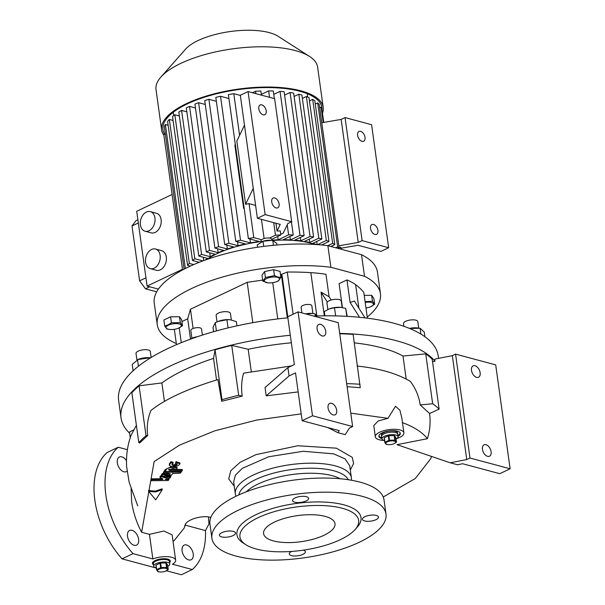 <?xml version="1.0" encoding="UTF-8"?>
<svg xmlns="http://www.w3.org/2000/svg" width="605" height="605" viewBox="0 0 605 605"><rect width="100%" height="100%" fill="white"/><g stroke="black" fill="none" stroke-linecap="round" stroke-linejoin="round"><path stroke-width="0.91" d="M384.523 440.606A8.115 2.957 -7.9 0 1 384.198 440.523A8.115 2.957 -7.9 0 1 381.982 438.882A8.115 2.957 -7.9 0 1 386.837 435.403A8.115 2.957 -7.9 0 1 395.836 435.01A8.115 2.957 -7.9 0 1 398.052 436.651A8.115 2.957 -7.9 0 1 396.078 439.003M395.488 432.514A8.115 2.957 -7.9 0 1 397.704 434.156A8.115 2.957 172.1 0 0 392.645 432.144A8.115 2.957 172.1 0 0 384.115 433.785A8.115 2.957 172.1 0 0 381.634 436.386A8.115 2.957 -7.9 0 1 386.489 432.915A8.115 2.957 -7.9 0 1 395.488 432.514M394.263 441.068A4.961 1.807 -7.9 0 1 393.575 443.889A4.961 1.807 -7.9 0 1 388.259 444.63A4.961 1.807 -7.9 0 1 387.155 444.441A4.961 1.807 -7.9 0 1 387.313 441.839A4.961 1.807 -7.9 0 1 394.263 441.068M388.259 444.63L386.482 444.388A6.088 2.223 -7.9 0 1 386.277 444.342A6.088 2.223 -7.9 0 1 386.081 444.282L384.772 442.452A6.088 2.223 -7.9 0 1 384.939 442.225L384.311 437.717A6.088 2.223 -7.9 0 0 384.152 437.944L384.772 442.452M393.711 443.836L396.343 442.315A6.088 2.223 -7.9 0 0 396.509 442.089L395.201 440.258L394.573 435.751A6.088 2.223 -7.9 0 0 394.377 435.698A6.088 2.223 -7.9 0 0 394.173 435.645L394.8 440.145A6.088 2.223 -7.9 0 1 395.005 440.198A6.088 2.223 -7.9 0 1 395.201 440.258M388.932 440.327A6.088 2.223 -7.9 0 1 389.491 440.213L388.871 435.706A6.088 2.223 -7.9 0 0 388.312 435.827L388.932 440.327L384.939 442.225M394.573 435.751L395.882 437.589L396.509 442.089M394.8 440.145L389.491 440.213M394.173 435.645L388.871 435.706M388.312 435.827L384.311 437.717M398.052 436.651L397.53 432.908A8.115 2.957 172.1 0 0 392.471 430.896A8.115 2.957 172.1 0 0 383.941 432.537A8.115 2.957 172.1 0 0 381.46 435.139L381.982 438.882M156.271 567.944A8.115 2.957 -7.9 0 1 155.946 567.868A8.115 2.957 -7.9 0 1 153.731 566.227A8.115 2.957 -7.9 0 1 158.586 562.748A8.115 2.957 -7.9 0 1 167.585 562.347A8.115 2.957 -7.9 0 1 169.801 563.996A8.115 2.957 -7.9 0 1 167.827 566.341M167.237 559.852A8.115 2.957 -7.9 0 1 169.453 561.5A8.115 2.957 172.1 0 0 164.394 559.481A8.115 2.957 172.1 0 0 155.863 561.122A8.115 2.957 172.1 0 0 153.383 563.731A8.115 2.957 -7.9 0 1 158.238 560.253A8.115 2.957 -7.9 0 1 167.237 559.852M166.012 568.413A4.961 1.807 -7.9 0 1 165.324 571.233A4.961 1.807 -7.9 0 1 160.007 571.975A4.961 1.807 -7.9 0 1 158.903 571.786A4.961 1.807 -7.9 0 1 159.062 569.184A4.961 1.807 -7.9 0 1 166.012 568.413M160.007 571.975L158.23 571.733A6.088 2.223 -7.9 0 1 158.026 571.68A6.088 2.223 -7.9 0 1 157.829 571.627L156.521 569.789A6.088 2.223 -7.9 0 1 156.687 569.562L156.06 565.062A6.088 2.223 -7.9 0 0 155.901 565.289L156.521 569.789M165.46 571.18L168.092 569.66A6.088 2.223 -7.9 0 0 168.258 569.434L166.942 567.596L166.322 563.096A6.088 2.223 -7.9 0 0 166.125 563.036A6.088 2.223 -7.9 0 0 165.921 562.99L166.549 567.49A6.088 2.223 -7.9 0 1 166.753 567.543A6.088 2.223 -7.9 0 1 166.942 567.596M160.68 567.671A6.088 2.223 -7.9 0 1 161.24 567.55L160.62 563.051A6.088 2.223 -7.9 0 0 160.06 563.164L160.68 567.671L156.687 569.562M166.322 563.096L167.63 564.926L168.258 569.434M166.549 567.49L161.24 567.55M165.921 562.99L160.62 563.051M160.06 563.164L156.06 565.062M153.405 561.644A8.115 2.957 172.1 0 0 153.209 562.484L153.731 566.227M169.801 563.996L169.279 560.253A8.115 2.957 172.1 0 0 168.871 559.496M342.135 307.537L341.243 301.093A7.207 2.632 172.1 0 0 337.265 299.324A7.207 2.632 172.1 0 0 330.043 300.382A7.207 2.632 172.1 0 0 326.957 303.075L327.849 309.526M329.279 308.921A10.277 3.751 -7.9 0 1 329.415 308.868A10.277 3.751 -7.9 0 1 340.449 307.34A10.277 3.751 -7.9 0 1 340.607 307.355M324.908 315.818L324.31 311.545L329.135 308.981L334.512 307.718L340.766 307.37L345.697 308.346L346.801 316.324M334.512 307.718L335.646 315.893M345.697 308.346L347.179 316.347M438.557 358.357L438.232 356.02A161.338 58.867 172.1 0 0 394.112 323.304A161.338 58.867 172.1 0 0 313.7 316.067M287.874 317.806A161.338 58.867 172.1 0 0 118.61 400.366L121.03 417.828A161.338 58.867 172.1 0 0 129.659 433.233M455.565 354.114L469.979 458.023L510.121 468.784L495.707 364.883L455.565 354.114L452.328 355.649L435.812 358.894L434.715 359.362L434.965 361.2A161.338 58.867 172.1 0 0 396.532 340.759A161.338 58.867 172.1 0 0 339.707 333.393M409.593 328.462L420.104 328.25L420.914 334.089M409.441 328.402A10.277 3.751 -7.9 0 1 417.027 327.88L417.684 327.94M420.104 328.25L424.256 332.084L424.899 336.728M418.705 328.054L417.813 321.626A7.207 2.632 172.1 0 0 411.967 319.856A7.207 2.632 172.1 0 0 403.527 323.615L403.906 326.307M213.603 331.699L213.02 327.479L215.259 322.692L216.401 330.92M218.382 321.323A10.277 3.751 -7.9 0 1 218.609 321.232A10.277 3.751 -7.9 0 1 226.399 319.644A10.277 3.751 -7.9 0 1 229.635 319.697A10.277 3.751 -7.9 0 1 229.855 319.72M215.259 322.692L218.095 321.429L226.928 319.75L228.062 327.895M226.928 319.75L230.044 319.735L236.358 321.595L236.948 325.838M231.329 319.916L230.429 313.45A7.207 2.632 172.1 0 0 223.759 311.741A7.207 2.632 172.1 0 0 216.25 314.804A7.207 2.632 172.1 0 0 216.144 315.432L217.036 321.86M138.303 359.317A10.277 3.751 -7.9 0 1 138.469 359.249L132.208 364.407L133.092 370.789M138.469 359.249A10.277 3.751 -7.9 0 1 138.636 359.188A10.277 3.751 -7.9 0 1 149.503 357.721L150.6 357.82M149.934 358.228L149.874 357.767L137.524 359.62L138.439 366.229M149.874 357.767L150.448 357.805M151.129 357.495L150.297 351.467A7.207 2.632 172.1 0 0 149.042 350.25A7.207 2.632 172.1 0 0 140.852 350.227A7.207 2.632 172.1 0 0 136.012 353.456L136.904 359.877M290.302 335.261A161.338 58.867 172.1 0 0 121.03 417.828M130.249 437.498L129.493 432.03L133.342 430.079M139.089 385.839L146.017 435.713L147.703 435.502L139.71 442.928L138.802 442.648L131.875 392.774A160.438 58.541 -7.9 0 1 139.089 385.839L161.883 382.927L164.454 401.47M216.545 379.985L213.55 358.417A140.61 51.304 172.1 0 0 161.883 382.927M213.55 358.417L215.062 349.796A160.438 58.541 -7.9 0 1 231.73 345.402L248.179 349.274L251.279 371.591M291.345 342.808A140.61 51.304 172.1 0 0 248.179 349.274M339.76 333.748A160.438 58.541 -7.9 0 1 353.138 334.391L360.255 387.684L347.111 386.716M406.174 379.002L402.99 356.035A140.61 51.304 172.1 0 0 354.311 342.869M402.99 356.035L425.731 353.865A160.438 58.541 -7.9 0 1 432.197 359.272L439.117 409.146L429.573 413.495C430.722 421.912 429.989 430.314 427.387 438.693L396.986 444.675L450.233 462.802L466.75 459.55L469.979 458.023M434.965 361.2L432.53 361.677M287.791 316.748L282.172 276.213L281.552 276.046A4.507 3.176 -75 0 0 281.053 274.519L280.523 274.768M272.734 282.679L277.763 318.918M281.552 276.046L287.352 317.859M281.053 274.519L287.254 272.031L293.107 314.229M282.172 276.213A4.507 3.176 -75 0 0 281.665 274.678M262.683 280.092L247.203 282.316L190.439 309.246L187.694 318.805L190.492 338.974M187.694 318.805L181.931 321.542M179.216 327.895L181.273 342.687M190.439 309.246L193.108 328.462M247.203 282.316L252.807 322.677M359.529 317.292L350.083 302.379L346.967 279.934L339.095 283.669L342.415 307.582M174.346 329.317L176.478 344.676M365.034 317.89L354.386 301.071L350.083 302.379M367.386 318.185L363.832 292.57A153.231 55.91 172.1 0 0 355.611 284.66A95.545 34.863 172.1 0 0 346.967 279.934M327.32 302.054L321.036 292.132L324.325 315.825M321.036 292.132L329.082 296.745L325.974 274.299A95.545 34.863 -7.9 0 0 310.834 272.651L316.846 315.961M287.254 272.031A153.231 55.91 -7.9 0 1 310.834 272.651M331.154 300.019L329.082 296.745M164.681 325.959L163.857 320.022L170.572 316.831L179.488 316.733L181.689 319.818L182.513 325.755L180.313 322.669L171.396 322.767L168.114 324.9L164.681 325.959L166.882 329.044L169.718 329.468M364.225 295.384L371.636 295.3L373.837 298.378L374.661 304.315L372.461 301.229L365.087 301.608M262.827 281.136L262.003 275.199L264.612 271.577L273.641 269.679L280.054 271.403L280.879 277.34L277.748 277.014L274.458 275.615L265.436 277.513L262.827 281.136L267.917 282.845M327.887 245.668L330.882 267.281L364.512 276.303L361.51 254.69L327.887 245.668A112.666 41.11 172.1 0 0 210.676 258.161A112.666 41.11 172.1 0 0 154.252 303.075L157.247 324.688A112.666 41.11 172.1 0 0 176.32 343.542M330.882 267.281A112.666 41.11 172.1 0 0 213.671 279.775A112.666 41.11 172.1 0 0 157.247 324.688M367.227 317.05A112.666 41.11 172.1 0 0 380.447 293.712A112.666 41.11 172.1 0 0 364.512 276.303M371.636 295.3L372.461 301.229M365.193 302.387A7.706 2.813 -7.9 0 1 372.809 303.135A7.706 2.813 -7.9 0 1 371.122 306.553A7.706 2.813 -7.9 0 1 370.305 306.901A7.706 2.813 -7.9 0 1 365.964 307.953M370.441 306.848L374.661 304.315M380.447 293.712L377.452 272.106A112.666 41.11 172.1 0 0 361.51 254.69M314.804 244.45A66.701 24.336 172.1 0 0 310.66 243.18A66.701 24.336 172.1 0 0 272.363 240.45M261.163 241.546A66.701 24.336 172.1 0 0 207.001 259.409M338.823 248.602L339.193 248.428L319.221 104.461A80.223 29.267 -7.9 0 0 317.678 102.903L337.658 246.863A80.223 29.267 -7.9 0 1 339.193 248.428M337.658 246.863L335.737 247.778M330.905 246.477L334.784 244.639L314.804 100.68A80.223 29.267 -7.9 0 0 312.687 99.386L332.667 243.354A80.223 29.267 -7.9 0 1 334.784 244.639M332.667 243.354L327.804 245.66M321.671 244.98L328.961 241.524L308.981 97.564A80.223 29.267 -7.9 0 0 306.364 96.513L326.337 240.472A80.223 29.267 -7.9 0 1 328.961 241.524M326.337 240.472L317.565 244.639M316.619 244.571A67.601 24.669 172.1 0 0 312.823 243.301L321.875 239.005L318.79 238.181L309.737 242.476A67.601 24.669 172.1 0 0 304.474 241.387L313.594 237.054A80.223 29.267 -7.9 0 0 310.04 236.449L290.06 92.489A80.223 29.267 -7.9 0 1 293.622 93.094L313.594 237.054M271.887 240.147A67.601 24.669 172.1 0 1 278.156 239.822L288.615 234.861A80.223 29.267 -7.9 0 1 293.251 234.952L283.178 239.731A67.601 24.669 172.1 0 1 290.392 239.898L300.035 235.322A80.223 29.267 -7.9 0 1 304.096 235.685L294.658 240.162A67.601 24.669 172.1 0 1 300.829 240.82L310.04 236.449M269.497 238.052L275.472 235.216A80.223 29.267 -7.9 0 1 280.833 234.967L271.766 239.27M261.617 239.739L253.782 237.636L249.071 203.658L255.605 205.413M239.588 135.339L233.802 93.677A80.223 29.267 -7.9 0 0 228.395 94.622L248.375 238.589A80.223 29.267 -7.9 0 1 253.782 237.636M248.375 238.589L259.159 241.478A67.601 24.669 172.1 0 0 250.493 242.907L240.503 240.23L220.523 96.263L228.94 98.524M220.523 96.263A80.223 29.267 -7.9 0 0 215.811 97.397L235.784 241.365A80.223 29.267 -7.9 0 1 240.503 240.23M235.784 241.365L245.418 243.944A67.601 24.669 172.1 0 0 238.083 245.728L228.871 243.263L208.891 99.296L216.348 101.3M208.891 99.296A80.223 29.267 -7.9 0 0 204.732 100.581L224.712 244.541A80.223 29.267 -7.9 0 1 228.871 243.263M224.712 244.541L233.727 246.961A67.601 24.669 172.1 0 0 227.389 249.018L218.587 246.651L198.614 102.691L205.276 104.476M198.614 102.691A80.223 29.267 -7.9 0 0 194.931 104.105L214.911 248.065A80.223 29.267 -7.9 0 1 218.587 246.651M214.911 248.065L223.623 250.402A67.601 24.669 172.1 0 0 218.155 252.693L209.504 250.372L206.275 251.899L214.926 254.221A67.601 24.669 172.1 0 0 210.29 256.732L201.571 254.395A80.223 29.267 -7.9 0 0 198.788 256.044L178.815 112.084A80.223 29.267 -7.9 0 1 181.598 110.428L186.839 111.834M205.284 260.021A67.601 24.669 172.1 0 1 207.591 258.411L198.788 256.044M199.211 262.313L192.503 260.513A80.223 29.267 -7.9 0 1 194.81 258.728L202.887 260.899M190.356 266.087L187.565 265.338A80.223 29.267 -7.9 0 1 189.32 263.409L193.713 264.589M184.079 269.149L164.31 126.649A80.223 29.267 -7.9 0 1 165.362 124.532L185.349 268.499A80.223 29.267 -7.9 0 0 185.327 268.507M316.755 241.44L317.194 244.609M322.767 244.465L322.851 245.101M172.1 194.477L136.715 211.274L147.091 286.082L158.389 289.114M182.483 269.293L147.091 286.082M145.049 231.208L151.22 232.864A10.141 7.147 -75 0 0 155.145 232.426A10.141 7.147 -75 0 0 161.202 222.247A10.141 7.147 -75 0 0 156.476 213.278L150.297 211.621A10.141 7.147 105 0 1 155.024 220.591A10.141 7.147 105 0 1 148.974 230.77A10.141 7.147 105 0 1 145.049 231.208A10.141 7.147 105 0 1 140.322 222.247A10.141 7.147 105 0 1 146.372 212.068A10.141 7.147 105 0 1 150.297 211.621M150.237 268.62L156.415 270.276A10.141 7.147 -75 0 0 160.34 269.83A10.141 7.147 -75 0 0 166.39 259.651A10.141 7.147 -75 0 0 161.664 250.689L155.493 249.026A10.141 7.147 105 0 1 160.219 257.995A10.141 7.147 105 0 1 154.162 268.174A10.141 7.147 105 0 1 150.237 268.62A10.141 7.147 105 0 1 145.51 259.651A10.141 7.147 105 0 1 151.568 249.472A10.141 7.147 105 0 1 155.493 249.026M198.41 262.094L198.478 262.6M203.28 257.254L203.741 260.581M209.746 252.837L210.29 256.732M217.618 248.791L218.155 252.693M227.389 249.018L226.852 245.116M238.083 245.728L237.538 241.834M290.392 239.898L289.931 236.532M300.829 240.82L300.36 237.463M309.737 242.476L309.268 239.111M319.69 107.826L321.096 107.161L323.221 122.513M323.758 122.422L321.905 109.066A80.223 29.267 -7.9 0 0 321.096 107.161M362.009 141.336A5.407 3.29 -115.4 0 1 357.88 136.564A5.407 3.29 -115.4 0 1 358.999 131.459A5.407 3.29 -115.4 0 1 360.625 131.361A5.407 3.29 -115.4 0 1 364.755 136.133A5.407 3.29 -115.4 0 1 363.635 141.23A5.407 3.29 -115.4 0 1 362.009 141.336M339.102 247.74L340.509 247.067A80.223 29.267 172.1 0 1 341.038 248.209L358.054 245.275L380.908 251.4L388.66 247.725L371.591 124.698L345.039 117.574L341.159 119.412L321.762 122.762M388.66 247.725L362.108 240.601L345.039 117.574M374.926 234.43A5.407 3.29 -115.4 0 1 370.797 229.658A5.407 3.29 -115.4 0 1 371.916 224.561A5.407 3.29 -115.4 0 1 373.542 224.455A5.407 3.29 -115.4 0 1 377.671 229.234A5.407 3.29 -115.4 0 1 376.552 234.332A5.407 3.29 -115.4 0 1 374.926 234.43M250.493 242.907L249.956 239.013M255.824 93.646L255.491 91.257A80.223 29.267 -7.9 0 1 260.861 91.007L261.436 95.151M252.398 92.724L255.491 91.257M240.344 95.431L233.802 93.677M280.833 234.967L280.274 230.913A80.223 29.267 172.1 0 0 277.045 231.049L280.244 224.402L257.39 218.269L240.321 95.25L248.073 91.567L274.632 98.691L291.701 221.717L287.821 223.555L283.246 233.091L280.743 234.279M263.19 114.829A5.407 3.29 -115.4 0 1 259.069 110.057A5.407 3.29 -115.4 0 1 260.18 104.96A5.407 3.29 -115.4 0 1 261.806 104.854A5.407 3.29 -115.4 0 1 265.935 109.626A5.407 3.29 -115.4 0 1 264.824 114.731A5.407 3.29 -115.4 0 1 263.19 114.829M276.114 207.931A5.407 3.29 -115.4 0 1 271.985 203.159A5.407 3.29 -115.4 0 1 273.105 198.054A5.407 3.29 -115.4 0 1 274.73 197.956A5.407 3.29 -115.4 0 1 278.86 202.728A5.407 3.29 -115.4 0 1 277.74 207.825A5.407 3.29 -115.4 0 1 276.114 207.931M257.39 218.269L265.141 214.593L248.073 91.567M265.141 214.593L291.701 221.717M278.156 239.822L277.687 236.457M264.113 238.529L261.451 219.358M321.951 109.422A80.223 29.267 172.1 0 0 321.86 107.561A80.223 29.267 172.1 0 0 299.921 91.294A80.223 29.267 172.1 0 0 210.933 95.257A80.223 29.267 172.1 0 0 162.942 129.614A80.223 29.267 172.1 0 0 164.734 134.318M322.48 113.233A81.569 29.766 172.1 0 0 323.199 107.372A81.569 29.766 172.1 0 0 300.889 90.833A81.569 29.766 172.1 0 0 210.396 94.864A81.569 29.766 172.1 0 0 161.603 129.795A81.569 29.766 172.1 0 0 163.879 135.24M323.199 107.372L317.61 67.11A81.569 29.766 172.1 0 0 309.541 56.454A81.569 29.766 172.1 0 0 295.3 50.57A81.569 29.766 172.1 0 0 160.869 77.085A81.569 29.766 172.1 0 0 156.014 89.532L161.603 129.795M309.541 56.454L278.066 36.262A50.699 18.498 172.1 0 0 269.217 32.602A50.699 18.498 172.1 0 0 185.659 49.081L160.869 77.085M209.504 250.372L189.531 106.404L186.302 107.94L206.275 251.899M189.531 106.404L195.476 108M181.598 110.428L201.571 254.395M192.503 260.513L172.531 116.553A80.223 29.267 -7.9 0 1 174.83 114.768L179.352 115.979M174.83 114.768L194.81 258.728M187.565 265.338L167.593 121.378A80.223 29.267 -7.9 0 1 169.339 119.45L173.068 120.448M169.339 119.45L189.32 263.409M165.362 124.532L168.129 125.273M165.331 134.03L163.819 134.756L182.574 269.943M235.292 144.293L234.861 145.177L243.633 208.354L244.201 208.506M294.09 96.46L298.817 94.214L301.903 95.046L321.875 239.005M298.817 94.214L318.79 238.181M284.584 95.091L290.06 92.489M300.035 235.322L280.054 91.363A80.223 29.267 -7.9 0 1 284.116 91.726L304.096 235.685M273.747 94.357L280.054 91.363M288.615 234.861L287.224 224.803M269.535 97.322L268.643 90.894A80.223 29.267 -7.9 0 1 273.279 90.992L274.337 98.607M261.33 94.365L268.643 90.894M291.436 221.838L293.251 234.952M275.472 235.216L273.725 222.655M306.364 96.513L302.371 98.411M312.687 99.386L309.45 100.929M317.678 102.903L315.273 104.045M341.356 249.283L341.205 248.186M340.509 247.067L340.796 249.131M277.045 231.049L275.963 223.253M249.071 203.658A80.223 29.267 172.1 0 0 245.6 204.256L236.835 141.078L244.473 125.175M245.6 204.256L253.238 188.344M243.633 208.354L244.057 207.47M362.108 240.601L358.228 242.439L341.159 119.412M358.228 242.439L338.83 245.789M149.73 286.793L145.48 288.804L156.695 291.814M137.887 219.759L136.019 220.643L132.003 225.968L139.619 280.833L145.48 288.804M145.949 277.831L139.619 280.833M138.333 222.965L132.003 225.968M264.612 271.577L265.436 277.513M266.427 282.573A7.706 2.813 -7.9 0 1 266.676 278.534A7.706 2.813 -7.9 0 1 277.476 277.332A7.706 2.813 -7.9 0 1 276.417 281.718A7.706 2.813 -7.9 0 1 268.144 282.868A7.706 2.813 -7.9 0 1 266.427 282.573M273.641 269.679L274.458 275.615M276.417 281.718L278.27 280.954L280.879 277.34M257.564 247.248L257.238 244.896L263.039 241.274L263.75 246.394M261.715 241.682L262.169 241.508A8.137 2.964 -7.9 0 1 270.904 240.298L272.787 240.503L273.46 245.32M263.039 241.274L271.569 240.359M272.787 240.503L276.727 243.361L276.961 245.01M261.216 241.894L261.058 240.798A5.407 1.974 -7.9 0 1 264.294 238.476A5.407 1.974 -7.9 0 1 270.291 238.211A5.407 1.974 -7.9 0 1 271.774 239.308L271.925 240.397M325.15 516.383A36.05 13.159 172.1 0 0 285.159 518.167A36.05 13.159 172.1 0 0 263.583 533.602A36.05 13.159 172.1 0 0 273.445 540.915A36.05 13.159 172.1 0 0 313.443 539.138A36.05 13.159 172.1 0 0 335.011 523.696A36.05 13.159 172.1 0 0 325.15 516.383M289.061 375.955L295.52 372.892L302.152 420.687L339.261 430.639L337.961 432.688L345.243 434.64L349.403 428.083L352.639 426.548L338.218 322.639L298.076 311.87L287.738 316.778L294.37 364.573L287.904 367.643L289.061 375.955L266.208 395.852L265.05 387.533L287.904 367.643M298.076 311.87L312.498 415.779L302.152 420.687M322.231 335.957A6.307 3.842 64.6 0 0 324.129 335.843A6.307 3.842 64.6 0 0 325.429 329.891A6.307 3.842 64.6 0 0 320.612 324.318A6.307 3.842 64.6 0 0 318.714 324.439A6.307 3.842 64.6 0 0 317.413 330.39A6.307 3.842 64.6 0 0 322.231 335.957M333.189 414.924A6.307 3.842 64.6 0 0 335.087 414.811A6.307 3.842 64.6 0 0 336.388 408.859A6.307 3.842 64.6 0 0 331.57 403.285A6.307 3.842 64.6 0 0 329.672 403.406A6.307 3.842 64.6 0 0 328.371 409.358A6.307 3.842 64.6 0 0 333.189 414.924M352.639 426.548L312.498 415.779M327.774 427.553L337.961 432.688M298.159 391.911L266.208 395.852M510.121 468.784L499.783 473.692L462.674 463.74L457.516 464.753L450.233 462.802M476.627 377.369A6.307 3.842 -115.4 0 1 471.809 371.803A6.307 3.842 -115.4 0 1 473.118 365.851A6.307 3.842 -115.4 0 1 475.008 365.73A6.307 3.842 -115.4 0 1 479.825 371.304A6.307 3.842 -115.4 0 1 478.525 377.255A6.307 3.842 -115.4 0 1 476.627 377.369M487.585 456.336A6.307 3.842 -115.4 0 1 482.767 450.77A6.307 3.842 -115.4 0 1 484.076 444.819A6.307 3.842 -115.4 0 1 485.966 444.705A6.307 3.842 -115.4 0 1 490.784 450.271A6.307 3.842 -115.4 0 1 489.483 456.223A6.307 3.842 -115.4 0 1 487.585 456.336M452.328 355.649L466.75 459.55M342.279 508.261A59.94 21.871 172.1 0 0 265.345 514.621A59.94 21.871 172.1 0 0 245.857 544.719A59.94 21.871 172.1 0 0 256.316 549.038A59.94 21.871 172.1 0 0 355.097 529.557A59.94 21.871 172.1 0 0 342.279 508.261M355.097 529.557L357.268 527.106A62.64 22.854 172.1 0 0 343.874 504.842A62.64 22.854 172.1 0 0 263.462 511.497A62.64 22.854 172.1 0 0 243.097 542.95L245.857 544.719M235.935 556.055A87.884 32.065 172.1 0 0 333.423 551.715A87.884 32.065 172.1 0 0 385.998 514.076A87.884 32.065 172.1 0 0 361.964 496.259A87.884 32.065 172.1 0 0 264.476 500.6A87.884 32.065 172.1 0 0 211.901 538.238A87.884 32.065 172.1 0 0 235.935 556.055M295.021 497.945A8.115 2.957 -7.9 0 1 303.551 496.312A8.115 2.957 -7.9 0 1 308.611 498.323A8.115 2.957 -7.9 0 1 306.138 500.932A8.115 2.957 -7.9 0 1 297.599 502.566A8.115 2.957 -7.9 0 1 292.54 500.554A8.115 2.957 -7.9 0 1 295.021 497.945M364.891 516.693A8.115 2.957 -7.9 0 1 373.421 515.052A8.115 2.957 -7.9 0 1 378.488 517.063A8.115 2.957 -7.9 0 1 376.007 519.672A8.115 2.957 -7.9 0 1 367.477 521.313A8.115 2.957 -7.9 0 1 362.418 519.294A8.115 2.957 -7.9 0 1 364.891 516.693M221.899 532.642A8.115 2.957 -7.9 0 1 230.429 531.001A8.115 2.957 -7.9 0 1 235.489 533.02A8.115 2.957 -7.9 0 1 233.016 535.622A8.115 2.957 -7.9 0 1 224.478 537.263A8.115 2.957 -7.9 0 1 219.418 535.243A8.115 2.957 -7.9 0 1 221.899 532.642M303.332 550.164A8.115 2.957 -7.9 0 1 305.366 551.76A8.115 2.957 -7.9 0 1 302.886 554.361A8.115 2.957 -7.9 0 1 294.355 556.003A8.115 2.957 -7.9 0 1 289.296 553.991A8.115 2.957 -7.9 0 1 291.655 551.435M385.998 514.076L384.039 499.949A87.884 32.065 172.1 0 0 360.005 482.124A87.884 32.065 172.1 0 0 262.517 486.465A87.884 32.065 172.1 0 0 209.943 524.104L211.901 538.238M234.248 486.148L228.728 478.963L230.83 470.637L240.283 462.19L255.945 454.65L297.698 445.756L336.35 448.169L352.231 457.327L353.585 463.46L350.318 470.04M425.731 353.865L432.651 403.739A160.438 58.541 -7.9 0 1 439.117 409.146M357.048 366.033C379.327 368.385 397.114 373.519 410.402 381.437C415.711 388.576 418.978 396.404 420.21 404.927L432.651 403.739M346.68 383.623A160.438 58.541 -7.9 0 1 360.058 384.266M231.73 345.402L238.65 395.277L242.227 396.116C241.077 387.578 241.554 379.925 243.656 373.134L291.519 365.927M215.062 349.796L221.982 399.671A160.438 58.541 -7.9 0 1 238.65 395.277M147.703 435.502C146.569 426.941 147.62 418.63 150.857 410.561C165.135 399.126 187.489 388.796 217.936 379.577L221.702 401.274L221.982 399.671M221.702 401.274L242.227 396.116M138.802 442.648A160.438 58.541 -7.9 0 1 146.017 435.713M210.873 517.373L210.003 517.192C201.291 515.044 185.523 519.982 184.926 525.601L184.17 528.12L173.862 540.908L172.932 540.658M185.092 525.049L184.926 525.601A62.912 58.171 -170 0 0 185.304 524.558M208.513 516.95L208.959 524.021L205.473 530.585L185.236 525.155M137.721 505.863L129.122 482.177L126.626 466.697C126.142 458.348 126.914 450.18 128.925 442.179L130.778 435.88L136.39 425.262M156.279 568.034L122.021 558.846L133.009 553.635L152.853 558.959A14.422 5.263 -7.9 0 1 167.472 556.668A14.422 5.263 -7.9 0 1 175.647 560.215L172.123 534.85L163.902 531.039L149.435 534.351L141.623 532.256C136.488 522.395 133.168 512.329 131.678 502.059L131.096 488.56M205.473 530.585A72.108 43.87 -115.4 0 1 192.299 569.539L181.311 574.75L166.42 570.757M122.021 558.846A72.108 43.87 -115.4 0 1 107.259 452.449L118.247 447.239L127.413 449.696M153.526 564.737A9.014 3.29 -7.9 0 1 152.43 563.436A9.014 3.29 -7.9 0 1 155.182 560.54A9.014 3.29 -7.9 0 1 164.666 558.725A9.014 3.29 -7.9 0 1 170.292 560.964A9.014 3.29 -7.9 0 1 169.597 562.506M175.647 560.215A14.422 5.263 -7.9 0 1 172.455 564.215L192.299 569.539M170.156 560.555A9.014 3.29 -7.9 0 1 169.476 561.674M153.405 563.905A9.014 3.29 -7.9 0 1 152.445 563.013M149.435 534.351L152.853 558.959M193.222 553.93A8.115 4.938 64.6 0 0 184.185 545.113A8.115 4.938 64.6 0 0 182.105 550.951A8.115 4.938 64.6 0 0 191.142 559.769A8.115 4.938 64.6 0 0 193.222 553.93M126.49 460.692A8.115 4.938 64.6 0 0 119.404 457.002A8.115 4.938 64.6 0 0 117.325 462.84A8.115 4.938 64.6 0 0 126.354 471.658A8.115 4.938 64.6 0 0 127.035 471.219M134.113 545.286A8.115 4.938 64.6 0 0 136.556 545.128A8.115 4.938 64.6 0 0 138.227 537.482A8.115 4.938 64.6 0 0 132.034 530.32A8.115 4.938 64.6 0 0 129.599 530.472A8.115 4.938 64.6 0 0 127.92 538.125A8.115 4.938 64.6 0 0 134.113 545.286M133.009 553.635A72.108 43.87 -115.4 0 1 118.247 447.239M420.21 404.927L429.573 413.495M431.418 456.397L430.783 458.605L415.348 478.479L383.237 497M141.623 532.256L154.139 461.577L179.67 445.053L214.919 430.775L256.709 420.044L301.207 413.88M350.779 413.155L387.964 418.342L395.526 406.258L399.958 410.319L401.856 418.168L403.898 432.877A14.422 5.263 -7.9 0 1 399.497 437.506A14.422 5.263 -7.9 0 1 396.729 438.602M402.257 422.57C413.994 426.85 422.373 432.227 427.387 438.693M383.782 440.402A14.422 5.263 -7.9 0 1 375.327 436.84A14.422 5.263 -7.9 0 1 379.728 432.204A14.422 5.263 -7.9 0 1 394.899 429.293A14.422 5.263 -7.9 0 1 403.898 432.877M387.964 418.342L378.17 420.982L373.769 425.617L375.327 436.84M398.007 436.326A10.814 3.948 172.1 0 0 400.329 433.369A10.814 3.948 172.1 0 0 393.583 430.684A10.814 3.948 172.1 0 0 382.201 432.87A10.814 3.948 172.1 0 0 378.896 436.341A10.814 3.948 172.1 0 0 381.937 438.557M397.893 435.494A10.814 3.948 172.1 0 0 400.208 432.961M378.904 435.918A10.814 3.948 172.1 0 0 381.823 437.725M163.872 471.439L163.237 473.314L163.993 472.271L163.872 471.439L164.469 471.431M162.367 473.526L161.497 474.736L161.618 475.568L162.48 474.358L162.367 473.526L165.581 474.388L169.997 473.549M182.407 470.335L181.651 471.378L164.492 471.575L165.241 470.531L165.936 470.524C166.466 468.157 169.498 467.173 175.019 467.582L177.159 468.157L176.289 469.367L173.166 468.527L168.545 469.82L169.952 470.478L182.407 470.335L182.286 469.503L168.742 469.367M165.815 469.692L165.127 469.699L164.379 470.743L164.492 471.575M177.159 468.157L177.046 467.325L174.096 466.591M171.593 466.546L165.672 469.336L165.936 470.524M170.897 461.683L169.392 463.778L169.302 465.29L171.018 462.515L170.897 461.683L173.038 462.258L173.151 463.09L171.979 464.92M177.023 463.793L176.395 464.209C173.575 465.041 172.1 464.882 171.971 463.748M180.01 463.793L179.897 462.969L176.047 461.623L175.412 463.498L176.161 462.454L180.018 463.801L178.362 465.54C172.72 467.196 169.771 466.886 169.513 464.61L169.392 463.778M151.855 479.667L162.73 479.538L162.616 478.706L151.742 478.835L150.985 479.878L151.106 480.71L151.742 478.835M160.862 475.621L159.962 476.876L160.075 477.708L160.975 476.453L160.862 475.621L165.105 477.042L170.784 476.022L170.149 477.897L165.157 479.515L169.014 479.47L168.901 478.638L166.36 478.668M155.364 491.124L148.52 490.519L148.633 491.351L155.485 491.956L155.364 491.124L162.117 488.825L162.238 489.657L155.742 499.881L148.633 491.351M172.085 464.579C172.213 465.714 173.688 465.873 176.509 465.041L177.333 464.179L175.412 463.498M176.161 462.454L176.047 461.623M163.993 472.271L181.152 472.074L180.396 473.118L172.992 473.556M172.841 473.208L171.336 475.296L163.751 476.143L161.618 475.568M162.48 474.358L165.694 475.22L169.483 474.796L170.307 473.927L168.387 473.254L163.237 473.314M181.152 472.074L181.054 471.386M169.952 470.478L169.839 469.646M165.241 470.531L165.127 469.699M171.018 462.515L173.151 463.09M169.014 479.47L168.266 480.514L151.106 480.71M160.975 476.453L165.218 477.874L165.105 477.042M165.218 477.874L170.897 476.853M162.896 479.009L162.73 479.538L161.739 478.154L160.075 477.708M155.485 491.956L162.238 489.657M178.157 328.334A7.706 2.813 -7.9 0 1 169.884 329.483A7.706 2.813 -7.9 0 1 168.417 325.15A7.706 2.813 -7.9 0 1 179.224 323.947A7.706 2.813 -7.9 0 1 178.974 327.986A7.706 2.813 -7.9 0 1 178.157 328.334L182.513 325.755M179.488 316.733L180.313 322.669M170.572 316.831L171.396 322.767M305.601 313.889A8.137 2.964 -7.9 0 1 311.893 313.42A8.137 2.964 -7.9 0 1 312.067 313.435M305.82 313.95L312.263 313.45L315.061 313.882L316.778 315.969M312.914 313.526L311.84 305.775A5.407 1.974 172.1 0 0 308.467 304.428A5.407 1.974 172.1 0 0 302.78 305.525A5.407 1.974 172.1 0 0 301.124 307.264L301.91 312.898M315.061 313.882L315.356 316.007M192.708 337.892A8.137 2.964 -7.9 0 1 192.859 337.84A8.137 2.964 -7.9 0 1 195.657 337.023A8.137 2.964 -7.9 0 1 197.404 336.728M189.841 339.39L192.587 337.938L197.071 336.841M202.388 335.087L201.541 328.984A5.407 1.974 172.1 0 0 201.389 328.628A5.407 1.974 172.1 0 0 195.407 327.849A5.407 1.974 172.1 0 0 190.825 330.466L191.898 338.225M355.611 284.66L358.878 308.172M340.229 478.767A52.726 19.239 172.1 0 0 332.251 475.689A52.726 19.239 172.1 0 0 246.326 491.797M348.298 479.735A55.66 20.305 172.1 0 0 333.809 470.796A55.66 20.305 172.1 0 0 275.139 472.724A55.66 20.305 172.1 0 0 238.831 494.92M235.92 496.281L235.33 493.892A58.587 21.379 -7.9 0 1 270.374 468.799A58.587 21.379 -7.9 0 1 335.367 465.911A58.587 21.379 -7.9 0 1 351.392 477.784L351.475 480.249M351.392 477.784L349.72 465.737L345.054 458.862L333.695 453.856L303.241 451.277L268.665 456.76L242.34 468.33L235.428 475.144L233.651 481.837L235.33 493.892M165.694 475.22L165.581 474.388M175.019 467.582L174.905 466.75M163.758 477.194L163.645 476.362M218.609 321.232L218.095 321.429M229.635 319.697L230.044 319.735M307.189 93.684L307.65 97.012M173.272 112.265L173.733 115.593M268.144 282.868L267.728 282.83M185.584 524.074L184.207 528.014M430.783 458.605L431.486 456.42"/></g></svg>
